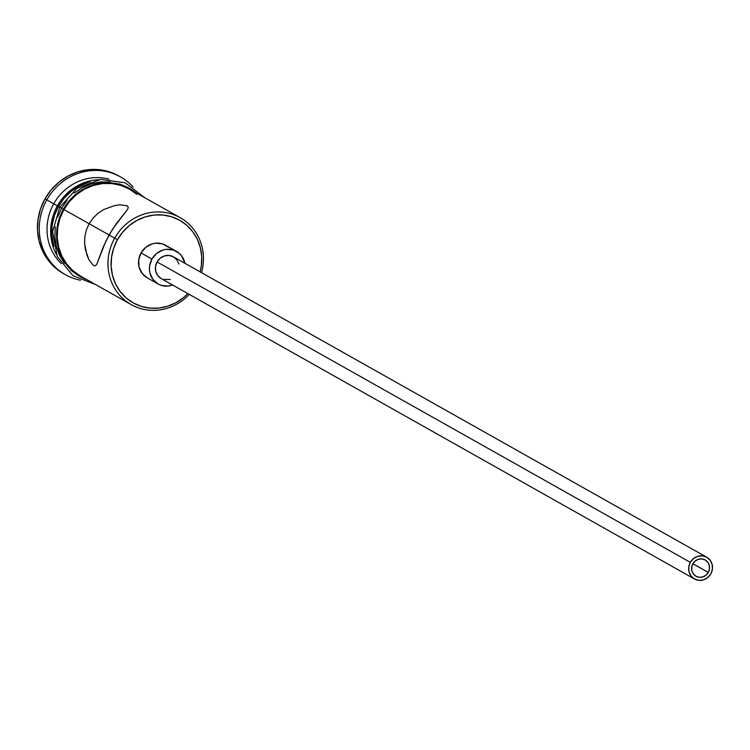 <?xml version="1.0" encoding="UTF-8"?>
<svg xmlns="http://www.w3.org/2000/svg" width="750" height="750" viewBox="0 0 750 750"><rect width="100%" height="100%" fill="white"/><g stroke="black" fill="none" stroke-linecap="round" stroke-linejoin="round"><path stroke-width="1.12" d="M114.684 238.144L117.459 239.7A47.4 44.681 -60.6 0 1 174.281 217.706A47.4 44.681 -60.6 0 1 200.109 271.847L201.309 265.931L201.722 256.772L200.391 247.791L197.363 239.334L192.769 231.741L186.778 225.281L179.625 220.228L171.581 216.759L162.947 215.006L154.069 215.044L145.275 216.872L136.912 220.425L129.3 225.544L122.737 232.059L117.459 239.7L113.681 248.184L111.553 257.184L111.141 266.353L112.472 275.334L115.491 283.781L120.084 291.384L126.075 297.834L133.238 302.897L141.281 306.366L149.916 308.109L158.794 308.072L167.578 306.244L175.941 302.7L183.553 297.572L187.866 293.588A47.4 44.681 -60.6 0 1 128.231 299.606A47.4 44.681 -60.6 0 1 117.459 239.7L114.684 238.144A49.894 47.034 -60.6 0 1 180.197 217.678A49.894 47.034 -60.6 0 1 201.506 272.634A49.894 47.034 119.4 0 0 174.797 215.1A49.894 47.034 119.4 0 0 114.684 238.144L109.059 234.975L103.191 247.125L96.787 264.281L95.353 265.781L93.534 265.575L89.016 259.922L85.359 249.572L84.591 243.356L84.844 236.766L86.325 230.109L89.109 223.734L109.078 234.938L89.109 223.734L93.112 218.025L98.025 213.291L103.5 209.653L114.769 205.509L119.925 204.816L127.106 205.744L128.231 207.197L127.697 209.213L116.363 223.641L109.059 234.975L114.684 238.144A49.894 47.034 119.4 0 0 126.281 301.388A49.894 47.034 119.4 0 0 189.253 294.366A49.894 47.034 -60.6 0 1 131.213 304.622A49.894 47.034 -60.6 0 1 114.684 238.144M708.272 572.419A9.356 8.822 -60.6 0 1 695.991 576.253A9.356 8.822 -60.6 0 1 692.888 563.784L708.272 572.419L705.938 575.212L702.788 576.919L699.3 577.294L696 576.262L693.413 573.994L691.903 570.825L691.725 567.244L692.888 563.784L695.231 560.991L698.381 559.284L701.869 558.919L705.159 559.941L707.756 562.219L709.256 565.388L709.444 568.969L708.272 572.419L692.906 563.756A9.356 8.822 -60.6 0 1 705.178 559.95A9.356 8.822 -60.6 0 1 708.272 572.419M157.059 261.938L690.328 562.35A12.469 11.756 -60.6 0 1 706.706 557.231A12.469 11.756 -60.6 0 1 710.841 573.853A12.469 11.756 -60.6 0 1 694.462 578.972A12.469 11.756 -60.6 0 1 690.328 562.35L157.059 261.938L160.172 258.216L164.381 255.928L169.031 255.441L173.419 256.809A12.469 11.756 119.4 0 0 157.059 261.938A12.469 11.756 119.4 0 0 161.194 278.559L157.744 275.541L155.747 271.312L155.503 266.541L157.059 261.938M176.494 251.391L165.609 245.259A18.713 17.634 119.4 0 0 141.047 252.928L151.931 259.059A18.713 17.634 -60.6 0 1 176.494 251.391A18.713 17.634 -60.6 0 1 184.884 263.278L181.659 255.919L179.297 253.369L173.287 250.003L166.378 249.328L162.909 250.05L156.609 253.472L151.931 259.059L141.047 252.928L145.725 247.341L152.025 243.919L155.494 243.197L162.413 243.872L168.412 247.238M93.534 265.575L89.016 259.922L86.916 255.15L84.591 243.356L84.844 236.766L86.325 230.109L89.109 223.734L63.9 209.531L89.109 223.734L93.112 218.025L98.025 213.291L103.5 209.653L114.769 205.509L119.925 204.816L127.106 205.744L128.231 207.197L127.697 209.213L112.631 229.059L105.862 241.125L96.787 264.281L95.353 265.781L93.534 265.575M120.497 176.897L118.678 175.875A56.128 52.912 119.4 0 0 44.981 198.891L46.8 199.913A56.128 52.912 -60.6 0 1 120.497 176.897A56.128 52.912 -60.6 0 1 133.097 186.975A56.128 52.912 119.4 0 0 46.8 199.913L57.366 205.856A49.894 47.034 -60.6 0 1 98.587 179.7A49.894 47.034 119.4 0 0 57.366 205.856L63.384 209.241A50.522 47.616 -60.6 0 1 135.9 192.731L129.637 188.484L121.059 184.791L111.862 182.925L102.394 182.972L93.028 184.913L84.122 188.7L76.003 194.156L69.009 201.094L63.384 209.241L59.756 207.206L61.566 208.228L57.544 217.266M144.722 197.7L125.213 182.803L100.763 179.4L77.109 188.25L59.756 207.206L58.453 206.466L64.003 198.422L70.922 191.569L78.938 186.169L90.375 181.697A49.894 47.034 119.4 0 0 58.453 206.466L57.366 205.856A49.894 47.034 119.4 0 0 56.438 254.513A49.894 47.034 -60.6 0 1 57.366 205.856L53.737 203.812A49.894 47.034 -60.6 0 1 108.919 179.138A49.894 47.034 119.4 0 0 53.737 203.812A49.894 47.034 119.4 0 0 61.322 263.644A49.894 47.034 -60.6 0 1 53.737 203.812L44.981 198.891L51.225 189.834L59.006 182.128L68.025 176.062L77.925 171.862L88.331 169.697L98.85 169.65L109.069 171.713L118.603 175.828M180.197 217.678L129.403 189.075A49.894 47.034 119.4 0 0 63.9 209.531L59.925 218.466L57.675 227.934L57.244 237.581L58.65 247.041L61.828 255.938L66.656 263.934L72.966 270.731L80.503 276.056M86.925 279.675A50.522 47.616 -60.6 0 1 63.384 209.241L59.362 218.287L57.084 227.878L56.644 237.647L58.069 247.219L61.284 256.228L66.178 264.328L72.562 271.2L80.194 276.6L86.925 279.675M147.272 277.875L142.088 273.337L139.078 267L138.713 259.838L141.047 252.928A18.713 17.634 119.4 0 0 147.244 277.866L158.128 283.997A18.713 17.634 -60.6 0 1 151.931 259.059L149.597 265.959L149.438 269.578L149.963 273.131L152.963 279.459L158.156 284.006L161.334 285.375L168.244 286.05L172.641 285.009A18.713 17.634 -60.6 0 1 158.128 283.997M63.666 273.722L55.191 267.731L48.094 260.091L42.656 251.091L39.075 241.088L37.5 230.447L37.988 219.591L40.509 208.941L44.981 198.891A56.128 52.912 119.4 0 0 63.581 273.675L65.391 274.697A56.128 52.912 -60.6 0 1 46.8 199.913A56.128 52.912 119.4 0 0 80.55 280.247A56.128 52.912 -60.6 0 1 65.391 274.697M58.453 206.466L54.478 215.4L52.237 224.869L51.806 234.516L53.897 246.45A49.894 47.034 119.4 0 1 58.453 206.466M55.275 226.856L54.834 236.625L56.25 246.197L59.475 255.206L64.369 263.306M70.753 270.178L78.384 275.578M127.828 187.463L119.25 183.769M110.053 181.903L100.584 181.95L91.219 183.9L82.303 187.678L74.194 193.134M67.191 200.072L61.566 208.228M136.866 194.353L129.338 189.028L120.862 185.381L111.778 183.534L102.431 183.581L93.178 185.503L84.375 189.234L76.359 194.634L69.45 201.487L63.9 209.531A49.894 47.034 119.4 0 0 80.428 276.009L131.213 304.622M170.25 279.45L163.322 279.478M706.706 557.231L173.438 256.828L176.878 259.847L178.884 264.066M690.328 562.35L688.772 566.953L689.016 571.725L691.022 575.953L694.481 578.981L698.869 580.35L703.519 579.862L707.719 577.575L710.841 573.853L712.397 569.25L712.153 564.478L710.147 560.25L706.688 557.222L702.3 555.853L697.65 556.341L693.441 558.628L690.328 562.35M95.747 284.644L72.928 275.7L57.356 256.603L52.622 231.853L59.756 207.206M161.194 278.559L694.462 578.972"/></g></svg>

